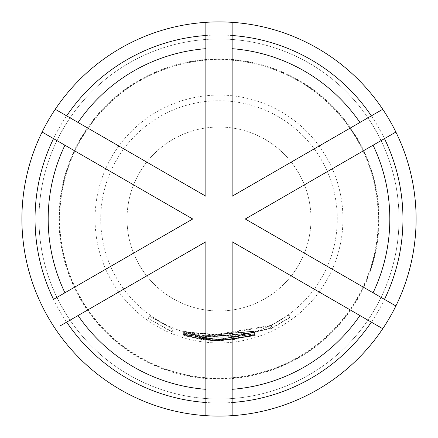 <?xml version="1.0" encoding="UTF-8"?>
<svg xmlns="http://www.w3.org/2000/svg" width="438" height="438" viewBox="0 0 438 438"><rect width="100%" height="100%" fill="white"/><g stroke="black" fill="none" stroke-linecap="round" stroke-linejoin="round"><path stroke-width="0.33" stroke-dasharray="2.19 1.64" d="M172.161 331.725L148.143 318.399L169.796 330.745L172.161 331.725L173.169 329.299L149.665 316.258L173.169 329.299L172.161 331.725M219 21.9A197.1 197.1 0 0 1 416.1 219A197.1 197.1 0 0 1 219 416.1A197.1 197.1 0 0 1 21.9 219A197.1 197.1 0 0 1 219 21.9A197.1 197.1 0 0 1 416.1 219A197.1 197.1 0 0 1 219 416.1A197.1 197.1 0 0 1 21.9 219A197.1 197.1 0 0 1 219 21.9M219 35.04A183.96 183.96 0 0 1 402.96 219A183.96 183.96 0 0 1 219 402.96A183.96 183.96 0 0 1 35.04 219A183.96 183.96 0 0 1 219 35.04M38.982 219A180.018 180.018 0 0 0 219 399.018A180.018 180.018 0 0 0 399.018 219A180.018 180.018 0 0 0 219 38.982A180.018 180.018 0 0 0 38.982 219A180.018 180.018 0 0 1 219 38.982A180.018 180.018 0 0 1 399.018 219A180.018 180.018 0 0 1 219 399.018A180.018 180.018 0 0 1 38.982 219A180.018 180.018 0 0 1 219 38.982A180.018 180.018 0 0 1 399.018 219A180.018 180.018 0 0 1 219 399.018A180.018 180.018 0 0 1 38.982 219M58.922 219A160.078 160.078 0 0 0 219 379.078A160.078 160.078 0 0 0 379.078 219A160.078 160.078 0 0 0 219 58.922A160.078 160.078 0 0 0 58.922 219M59.349 219A159.651 159.651 0 0 0 219 378.651A159.651 159.651 0 0 0 378.651 219A159.651 159.651 0 0 0 219 59.349A159.651 159.651 0 0 0 59.349 219M59.727 219A159.273 159.273 0 0 0 219 378.273A159.273 159.273 0 0 0 378.273 219A159.273 159.273 0 0 0 219 59.727A159.273 159.273 0 0 0 59.727 219M219 310.98A91.98 91.98 0 0 1 127.02 219A91.98 91.98 0 0 1 219 127.02A91.98 91.98 0 0 1 310.98 219A91.98 91.98 0 0 1 219 310.98A91.98 91.98 0 0 1 127.02 219A91.98 91.98 0 0 1 219 127.02A91.98 91.98 0 0 1 310.98 219A91.98 91.98 0 0 1 219 310.98M201.201 193.552L55.254 109.292A197.1 197.1 0 0 1 205.86 22.338L205.86 196.24M42.114 305.948A197.1 197.1 0 0 1 42.114 132.052L188.061 216.306M205.86 241.76L205.86 415.662A197.1 197.1 0 0 1 55.254 328.708M219 100.74A118.26 118.26 0 0 1 337.26 219A118.26 118.26 0 0 1 219 337.26A118.26 118.26 0 0 1 100.74 219A118.26 118.26 0 0 1 219 100.74M219 339.094L254.763 333.647L219 339.165L204.946 338.59L219 339.428L254.971 333.92L219 339.494L203.544 338.497L183.484 334.068L182.991 333.641L203.101 338.037L219 339.094M219 339.576L234.899 338.525L255.036 334.413L234.976 338.919L219 339.976L183.522 334.583L219 339.904L231.981 339.204L233.416 338.793L219 339.664L183.527 334.243L219 339.576M219 340.058L272.179 327.761L290.312 316.92L290.35 317.276L270.859 328.818L270.832 328.505L219 340.156L205.143 339.598L219 340.397L231.976 339.702L255.086 334.681L234.987 339.406L219 340.463L203.632 339.488L183.571 334.835L203.55 339.072L219 340.058M254.303 332.174L234.642 336.8L203.966 336.882L184.371 332.606L184.343 332.322L203.884 336.466L271.023 325.396L288.762 314.796L288.806 315.152L269.737 326.441L269.709 326.129L205.444 336.986L231.697 337.09L233.164 336.702L233.58 339.357L233.164 336.702L254.303 332.174L255.086 334.681M219 340.545L255.157 335.048L219 340.622L205.094 340.074L219 340.884L255.228 335.442L219 340.945L203.714 339.987L183.582 335.349L203.55 339.565L219 340.545M219 341.021L255.255 335.601L219 341.092L183.67 335.809L219 341.021M219 342.943A123.943 123.943 0 0 0 342.943 219A123.943 123.943 0 0 0 219 95.057A123.943 123.943 0 0 0 95.057 219A123.943 123.943 0 0 0 219 342.943M184.31 331.812L234.554 335.919L254.254 331.905L234.626 336.313L184.288 332.07L231.697 336.592L233.098 336.187L233.564 338.853L233.098 336.187L184.31 331.812L183.538 334.325M254.188 331.413L203.884 335.891L184.256 331.555L183.779 331.133L203.446 335.431L253.98 331.139L205.055 335.869L204.946 338.59L205.252 335.984L254.188 331.413L254.971 333.92M205.028 339.51L205.334 336.899L205.028 339.51M219 38.982A180.018 180.018 0 0 1 399.018 219A180.018 180.018 0 0 1 219 399.018A180.018 180.018 0 0 1 38.982 219A180.018 180.018 0 0 1 219 38.982A180.018 180.018 0 0 1 399.018 219A180.018 180.018 0 0 1 219 399.018M382.746 328.708A197.1 197.1 0 0 1 232.14 415.662L232.14 241.76L382.746 328.708M395.886 132.052A197.1 197.1 0 0 1 395.886 305.948L245.28 219L395.886 132.052M232.14 196.24L232.14 22.338A197.1 197.1 0 0 1 382.746 109.292M254.434 332.858L204.042 337.38L184.387 333.115L203.884 336.953L254.374 332.535L205.258 337.37L205.094 340.074L205.395 337.463L254.434 332.858L255.217 335.371M192.72 219L53.524 299.368M201.201 244.448L59.918 326.02M236.799 193.552L371.336 115.873M184.431 333.291L254.478 333.094L184.431 333.291L183.67 335.809M184.414 333.367L183.659 335.88M254.478 333.094L255.255 335.601M254.462 333.017L255.239 335.53M184.387 333.115L183.621 335.634M204.042 337.38L203.714 339.987M254.445 332.935L255.228 335.442M206.736 337.359L206.462 339.976M254.39 332.612L255.173 335.119M254.374 332.535L255.157 335.048M203.884 336.953L203.55 339.565M184.349 332.831L183.582 335.349M269.709 326.129L270.832 328.505M269.737 326.441L270.859 328.818M288.806 315.152L290.35 317.276M288.762 314.796L290.312 316.92M271.023 325.396L272.179 327.761M203.884 336.466L203.55 339.072M184.343 332.322L183.571 334.835M184.371 332.606L183.604 335.119M203.966 336.882L203.632 339.488M234.642 336.8L234.987 339.406M254.347 332.387L255.13 334.895M231.697 337.09L231.976 339.702M206.758 336.882L206.49 339.499M234.626 336.313L234.976 338.919M254.254 331.905L255.036 334.413M254.204 331.648L254.987 334.156M234.554 335.919L234.899 338.525M184.299 331.73L183.527 334.243M231.697 336.592L231.981 339.204M184.288 332.07L183.522 334.583M184.299 332.152L183.533 334.665M184.256 331.555L183.484 334.068M203.884 335.891L203.544 338.497M254.188 331.495L254.971 334.002M206.457 335.869L206.178 338.481M254.067 331.188L254.85 333.696M253.98 331.139L254.763 333.647M203.446 335.431L203.101 338.037M183.779 331.133L182.991 333.641M148.137 318.399L149.665 316.258"/><path stroke-width="0.66" d="M232.14 389.316L232.14 241.76L359.926 315.535A170.82 170.82 0 0 1 232.14 389.316L232.14 402.489A183.96 183.96 0 0 0 371.336 322.127L382.746 328.708A197.1 197.1 0 0 1 42.114 305.948A197.1 197.1 0 0 1 232.14 22.338A197.1 197.1 0 0 1 395.886 305.948L384.476 299.368A183.96 183.96 0 0 0 384.476 138.632L373.066 145.224A170.82 170.82 0 0 1 373.066 292.776L384.476 299.368M359.926 315.535L371.336 322.127M64.933 145.224L53.524 138.632A183.96 183.96 0 0 0 53.524 299.368L64.933 292.776A170.82 170.82 0 0 1 64.933 145.224L192.72 219L64.933 292.776M205.86 48.684A170.82 170.82 0 0 0 78.073 122.465L66.664 115.873A183.96 183.96 0 0 1 205.86 35.511L205.86 196.24L201.201 193.552M205.86 389.316A170.82 170.82 0 0 1 78.073 315.535L66.664 322.127A183.96 183.96 0 0 0 205.86 402.489L205.86 241.76L201.201 244.448M373.066 292.776L245.28 219L373.066 145.224M78.073 122.465L205.86 196.24M78.073 315.535L205.86 241.76M232.14 402.489L232.14 415.662M395.886 132.052L384.476 138.632M53.524 138.632L42.114 132.052M55.254 109.292L66.664 115.873M205.86 22.338L205.86 35.511M59.918 326.02L66.664 322.127M205.86 415.662L205.86 402.489M359.926 122.465L232.14 196.24L232.14 48.684A170.82 170.82 0 0 1 359.926 122.465L371.336 115.873A183.96 183.96 0 0 0 232.14 35.511L232.14 22.338M232.14 48.684L232.14 35.511M371.336 115.873L382.746 109.292L371.336 115.873M395.886 305.948A197.1 197.1 0 0 1 382.746 328.708M192.72 219L188.061 216.306M232.14 196.24L236.799 193.552"/></g></svg>
